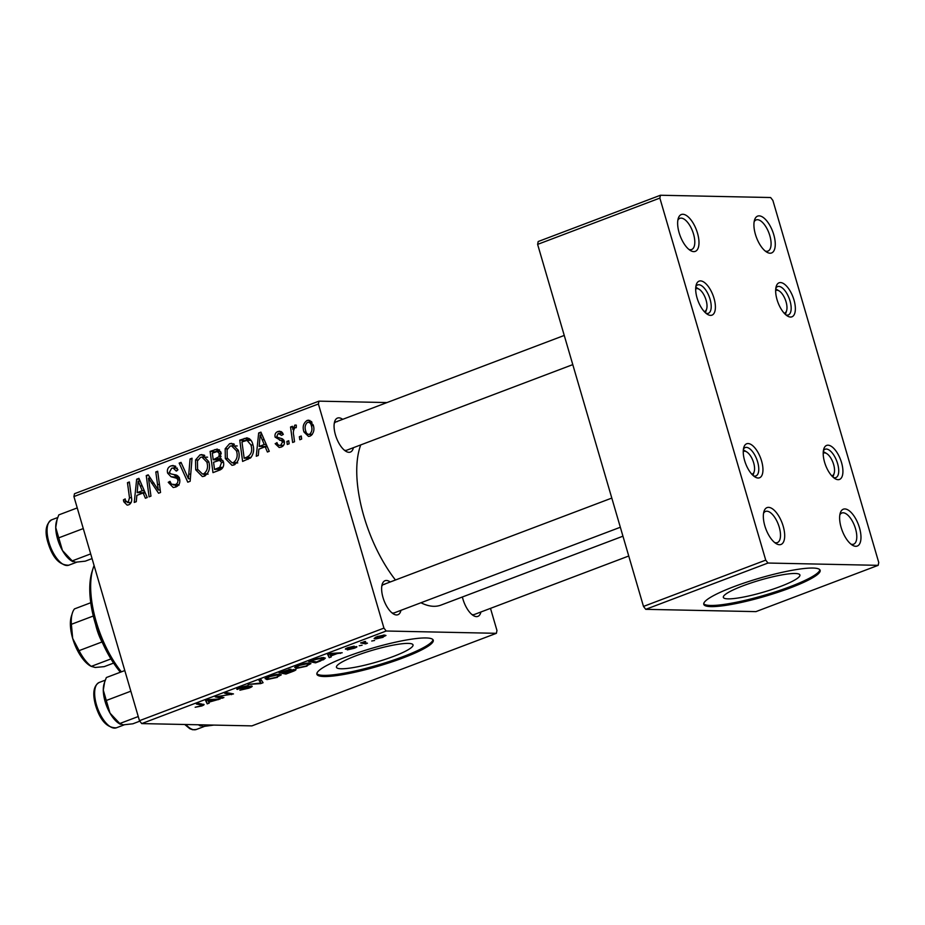 <?xml version="1.0" encoding="UTF-8"?>
<svg xmlns="http://www.w3.org/2000/svg" width="925" height="925" viewBox="0 0 925 925"><rect width="100%" height="100%" fill="white"/><g stroke="black" fill="none" stroke-linecap="round" stroke-linejoin="round"><path stroke-width="1.39" d="M770.062 253.219A19.703 8.649 -110.7 0 1 766.732 252.109A19.703 8.649 -110.7 0 1 756.5 237.598A19.703 8.649 -110.7 0 1 754.557 219.965A19.703 8.649 -110.7 0 1 759.136 215.86A19.703 8.649 -110.7 0 1 773.774 234.73A19.703 8.649 -110.7 0 1 770.062 253.219M765.206 251.022A16.673 7.319 69.3 0 0 766.675 251.311A16.673 7.319 69.3 0 0 767.958 251.091A16.673 7.319 69.3 0 0 769.392 234.279A16.673 7.319 69.3 0 0 757.425 219.699A16.673 7.319 69.3 0 0 756.141 219.907A16.673 7.319 69.3 0 0 754.141 221.78M693.773 251.623A19.703 8.649 -110.7 0 1 690.443 250.525A19.703 8.649 -110.7 0 1 680.222 236.014A19.703 8.649 -110.7 0 1 678.268 218.381A19.703 8.649 -110.7 0 1 682.847 214.276A19.703 8.649 -110.7 0 1 697.496 233.146A19.703 8.649 -110.7 0 1 693.773 251.623M688.917 249.438A16.673 7.319 69.3 0 0 690.385 249.715A16.673 7.319 69.3 0 0 691.669 249.507A16.673 7.319 69.3 0 0 693.103 232.695A16.673 7.319 69.3 0 0 681.135 218.115A16.673 7.319 69.3 0 0 679.863 218.323A16.673 7.319 69.3 0 0 677.852 220.196M779.474 544.721A19.703 8.649 -110.7 0 1 776.144 543.611A19.703 8.649 -110.7 0 1 765.923 529.1A19.703 8.649 -110.7 0 1 763.969 511.467A19.703 8.649 -110.7 0 1 768.548 507.363A19.703 8.649 -110.7 0 1 783.197 526.232A19.703 8.649 -110.7 0 1 779.474 544.721M774.63 542.524A16.673 7.319 69.3 0 0 776.087 542.802A16.673 7.319 69.3 0 0 777.37 542.593A16.673 7.319 69.3 0 0 778.804 525.782A16.673 7.319 69.3 0 0 766.848 511.201A16.673 7.319 69.3 0 0 765.565 511.409A16.673 7.319 69.3 0 0 763.553 513.283M855.764 546.305A19.703 8.649 -110.7 0 1 852.434 545.195A19.703 8.649 -110.7 0 1 842.212 530.684A19.703 8.649 -110.7 0 1 840.258 513.051A19.703 8.649 -110.7 0 1 844.837 508.947A19.703 8.649 -110.7 0 1 859.487 527.817A19.703 8.649 -110.7 0 1 855.764 546.305M850.919 544.108A16.673 7.319 69.3 0 0 852.376 544.397A16.673 7.319 69.3 0 0 853.659 544.178A16.673 7.319 69.3 0 0 855.093 527.366A16.673 7.319 69.3 0 0 843.138 512.785A16.673 7.319 69.3 0 0 841.854 512.993A16.673 7.319 69.3 0 0 839.842 514.867M795.142 573.488A39.891 6.244 163.7 0 0 751.181 582.912A39.891 6.244 163.7 0 0 723.338 597.377A39.891 6.244 163.7 0 0 728.114 598.868A39.891 6.244 163.7 0 0 772.074 589.456A39.891 6.244 163.7 0 0 799.905 574.98A39.891 6.244 163.7 0 0 795.142 573.488M812.89 568.043A60.622 9.481 163.7 0 0 746.082 582.357A60.622 9.481 163.7 0 0 703.775 604.349A60.622 9.481 163.7 0 0 711.024 606.615A60.622 9.481 163.7 0 0 777.844 592.312A60.622 9.481 163.7 0 0 820.14 570.32A60.622 9.481 163.7 0 0 812.89 568.043M703.728 603.736A60.622 9.481 163.7 0 0 710.689 605.47A60.622 9.481 163.7 0 0 775.728 591.746A60.622 9.481 163.7 0 0 819.862 569.777M408.26 643.395A39.891 6.244 163.7 0 0 364.3 652.807A39.891 6.244 163.7 0 0 336.457 667.283A39.891 6.244 163.7 0 0 341.233 668.775A39.891 6.244 163.7 0 0 385.193 659.363A39.891 6.244 163.7 0 0 413.024 644.887A39.891 6.244 163.7 0 0 408.26 643.395M426.009 637.949A60.622 9.481 163.7 0 0 359.201 652.264A60.622 9.481 163.7 0 0 316.893 674.244A60.622 9.481 163.7 0 0 324.143 676.522A60.622 9.481 163.7 0 0 390.951 662.207A60.622 9.481 163.7 0 0 433.258 640.216A60.622 9.481 163.7 0 0 426.009 637.949M316.847 673.643A60.622 9.481 163.7 0 0 323.808 675.377A60.622 9.481 163.7 0 0 388.847 661.653A60.622 9.481 163.7 0 0 432.981 639.684M353.419 447.688A18.188 7.99 -110.7 0 1 348.968 452.313A18.188 7.99 -110.7 0 1 345.892 451.296A18.188 7.99 -110.7 0 1 336.457 437.907A18.188 7.99 -110.7 0 1 334.653 421.627A18.188 7.99 -110.7 0 1 338.885 417.834A18.188 7.99 -110.7 0 1 342.678 419.337M337.174 421.673A15.158 6.66 69.3 0 0 336.006 421.869A15.158 6.66 69.3 0 0 334.237 423.465M344.366 450.186A15.158 6.66 69.3 0 0 345.58 450.406A15.158 6.66 69.3 0 0 346.748 450.209L572.783 364.623M480.931 611.98A18.188 7.99 -110.7 0 1 476.479 616.617A18.188 7.99 -110.7 0 1 473.403 615.599A18.188 7.99 -110.7 0 1 462.384 596.983M471.877 614.489A15.158 6.66 69.3 0 0 473.091 614.709A15.158 6.66 69.3 0 0 474.259 614.512L628.746 556.006M400.976 610.327A18.188 7.99 -110.7 0 1 396.524 614.952A18.188 7.99 -110.7 0 1 393.449 613.934A18.188 7.99 -110.7 0 1 384.014 600.545A18.188 7.99 -110.7 0 1 382.21 584.253A18.188 7.99 -110.7 0 1 386.442 580.472A18.188 7.99 -110.7 0 1 390.246 581.975M384.731 584.311A15.158 6.66 69.3 0 0 383.563 584.507A15.158 6.66 69.3 0 0 381.794 586.103M391.922 612.824A15.158 6.66 69.3 0 0 393.137 613.044A15.158 6.66 69.3 0 0 394.304 612.847L620.34 527.25M622.953 536.188L440.959 605.1A93.957 41.267 -110.7 0 1 433.733 606.303A93.957 41.267 -110.7 0 1 420.956 602.753M838.108 479.682A18.188 7.99 -110.7 0 1 835.032 478.653A18.188 7.99 -110.7 0 1 825.597 465.263A18.188 7.99 -110.7 0 1 823.793 448.983A18.188 7.99 -110.7 0 1 828.025 445.191A18.188 7.99 -110.7 0 1 841.542 462.616A18.188 7.99 -110.7 0 1 838.108 479.682M833.506 477.554A15.158 6.66 69.3 0 0 834.72 477.774A15.158 6.66 69.3 0 0 835.888 477.578A15.158 6.66 69.3 0 0 837.183 462.292A15.158 6.66 69.3 0 0 826.314 449.03A15.158 6.66 69.3 0 0 825.146 449.226A15.158 6.66 69.3 0 0 823.389 450.822M790.551 317.044A18.188 7.99 -110.7 0 1 787.476 316.026A18.188 7.99 -110.7 0 1 778.041 302.625A18.188 7.99 -110.7 0 1 776.237 286.345A18.188 7.99 -110.7 0 1 780.469 282.564A18.188 7.99 -110.7 0 1 793.985 299.978A18.188 7.99 -110.7 0 1 790.551 317.044M785.949 314.916A15.158 6.66 69.3 0 0 787.163 315.136A15.158 6.66 69.3 0 0 788.331 314.939A15.158 6.66 69.3 0 0 789.626 299.654A15.158 6.66 69.3 0 0 778.757 286.403A15.158 6.66 69.3 0 0 777.59 286.588A15.158 6.66 69.3 0 0 775.821 288.184M710.585 315.379A18.188 7.99 -110.7 0 1 707.509 314.361A18.188 7.99 -110.7 0 1 698.074 300.972A18.188 7.99 -110.7 0 1 696.271 284.68A18.188 7.99 -110.7 0 1 700.503 280.899A18.188 7.99 -110.7 0 1 714.019 298.312A18.188 7.99 -110.7 0 1 710.585 315.379M705.983 313.251A15.158 6.66 69.3 0 0 707.197 313.471A15.158 6.66 69.3 0 0 708.365 313.274A15.158 6.66 69.3 0 0 709.672 298A15.158 6.66 69.3 0 0 698.803 284.738A15.158 6.66 69.3 0 0 697.635 284.935A15.158 6.66 69.3 0 0 695.866 286.53M758.142 478.017A18.188 7.99 -110.7 0 1 755.066 476.999A18.188 7.99 -110.7 0 1 745.631 463.598A18.188 7.99 -110.7 0 1 743.839 447.318A18.188 7.99 -110.7 0 1 748.059 443.538A18.188 7.99 -110.7 0 1 761.576 460.951A18.188 7.99 -110.7 0 1 758.142 478.017M753.54 475.889A15.158 6.66 69.3 0 0 754.754 476.109A15.158 6.66 69.3 0 0 755.922 475.913A15.158 6.66 69.3 0 0 757.228 460.627A15.158 6.66 69.3 0 0 746.359 447.376A15.158 6.66 69.3 0 0 745.192 447.561A15.158 6.66 69.3 0 0 743.423 449.157M294.52 441.757L292.635 442.474L290.543 427.015L292.427 426.298L292.843 429.501L294.89 425.084L296.301 425.13L296.231 427.697L295.156 427.581C293.41 429.767 292.936 432.414 293.745 435.548L294.52 441.757M296.231 427.697L295.156 427.581M289.155 443.792L287.305 444.486L286.854 441.468L288.739 440.751L289.155 443.792M247.183 437.883L246.547 437.872C249.843 438.358 251.935 440.52 252.802 444.358C254.41 449.446 253.681 453.944 250.617 457.84L242.616 461.413L239.748 440.15L246.917 437.872M234.002 464.963L231.99 465.321L225.33 458.58L225.18 448.752L229.573 443.711L231.597 443.353L238.349 450.336C240.257 456.719 238.8 461.587 234.002 464.963M204.367 476.19L202.355 476.548L195.707 469.808L195.545 459.979L199.95 454.938L201.962 454.568L208.715 461.563C210.623 467.934 209.166 472.814 204.367 476.19M175.75 487.024L173.218 487.51L168.246 482.307L170.027 481.358L171.368 484.145L175.183 484.619C177.288 483.833 178.167 482.26 177.82 479.89L176.825 478.306L170.998 476.71L167.61 473.114C166.835 469.576 167.98 467.171 171.032 465.888L173.16 465.483L177.947 469.738L176.282 471.091L173.091 467.992L171.668 468.258L169.425 472.282L170.651 473.82L174.455 474.698C177.045 474.86 178.756 476.283 179.612 478.988C180.387 482.885 179.092 485.567 175.75 487.024M123.788 501.766L123.418 499.87L125.199 498.91L125.546 500.726L128.17 502.425L129.488 497.719L127.465 482.677L129.35 481.96L131.454 497.546C132.183 500.887 131.281 503.327 128.737 504.83L127.153 505.119L123.788 501.766L126.066 501.812M131.084 502.645L127.43 502.564L131.142 502.495M141.71 723.593L251.912 725.882L496.39 633.313L386.199 631.012L141.71 723.593L139.467 720.691L383.944 628.11L318.397 403.994L73.919 496.563L74.497 493.719L318.975 401.149L318.397 403.994M139.467 720.691L73.919 496.563M136.264 501.685L134.264 502.437L136.657 479.196L138.923 478.341L147.248 497.523L145.387 498.228L143.178 492.967L136.854 495.372L136.264 501.685M150.96 496.112L149.087 496.829L146.254 475.566L148.208 474.826L158.302 489.961L155.793 471.947L157.666 471.241L160.534 492.493L158.58 493.233L148.463 478.132L150.96 496.112M190.145 481.278L187.775 482.179L179.173 463.101L181.034 462.384L188.411 478.745L190.053 458.973L192.053 458.222L190.145 481.278M220.127 469.923L212.981 472.629L210.114 451.377L217.248 449.053L221.04 452.672L220.011 458.511L223.422 461.725C224.289 465.518 223.191 468.247 220.127 469.923M258.272 455.482L256.271 456.245L258.665 432.993L260.931 432.137L269.256 451.319L267.394 452.024L265.186 446.763L258.861 449.168L258.272 455.482M275.28 443.827L276.98 442.601C277.535 444.821 278.783 445.7 280.703 445.249L282.483 442.081L281.72 440.947L275.141 437.178C274.575 434.449 275.465 432.576 277.801 431.547L279.674 431.189L283.316 434.392L281.547 435.351L278.252 433.409L276.899 436.161L277.419 437.271L282.576 438.913L284.287 441.213C284.761 444.139 283.709 446.104 281.154 447.11L279.188 447.48L275.28 443.827L277.465 443.873M283.455 445.526L279.674 445.445L283.617 445.307M282.865 433.293L278.252 433.409M301.654 439.051L299.804 439.757L299.353 436.739L301.249 436.022L301.654 439.051M310.072 436.149L308.499 436.438L303.967 431.998C302.302 426.957 303.342 423.118 307.1 420.459L308.626 420.181L313.217 424.933C314.754 429.79 313.714 433.536 310.072 436.149M386.997 402.56L318.975 401.149M496.39 633.313L496.956 630.468L490.493 608.361M367.456 643.187L365.583 643.904L360.577 642.921L365.606 641.43C364.126 642.251 364.103 642.702 365.525 642.771L367.456 643.187M364.23 641.522L365.525 642.771M362.103 645.222L359.224 645.743L362.103 645.222M320.836 660.843L315.564 662.843L308.684 661.491L315.529 658.958L323.38 657.548L325.357 658.138L323.461 659.756L320.709 660.404M306.996 666.139L296.601 668.37L294.659 667.353L298.463 665.318C303.123 663.722 306.637 662.971 309.019 663.075L310.916 663.63L306.869 665.699M277.361 677.354L266.967 679.586L265.036 678.568L268.828 676.533C273.488 674.949 277.003 674.198 279.385 674.302L281.281 674.845L277.234 676.915M237.332 688.639L237.563 689.426C236.106 689.298 236.892 688.651 239.922 687.483L248.201 685.575L239.344 688.72L251.438 686.015C252.953 686.177 252.062 686.905 248.744 688.188L239.876 690.212L247.715 688.119C249.819 687.333 250.478 686.859 249.681 686.72L236.788 689.218M249.877 686.13L250.085 686.836L249.519 686.188M238.777 687.934L239.344 688.72M251.438 686.015L252.224 686.246M203.327 704.283C204.714 704.411 204.182 704.977 201.731 705.995L195.163 707.255L200.69 705.925L201.268 704.966L196.401 704.018L198.285 703.301L204.032 704.63M200.69 705.925L200.933 703.821M209.212 703.116L207.2 703.879L205.593 700.537L207.859 699.67L220.196 698.953L208.703 702.225L209.212 703.116M223.908 697.554L222.035 698.259L215.19 696.895L230.637 694.397L224.729 693.288L226.602 692.582L233.482 693.923L218.011 696.433L223.908 697.554M263.082 682.708L260.723 683.61L248.108 684.431L260.792 683.02L258.988 680.314L260.989 679.563L263.082 682.708M295.121 669.353C296.728 669.469 296.046 670.139 293.075 671.353L285.929 674.059L279.049 672.718L290.947 669.168L290.901 670.151L295.954 669.607M290.947 669.168L290.901 670.151L290.612 669.18M331.219 656.912L329.208 657.675L327.6 654.333L329.867 653.478L342.204 652.749L337.047 653.628L330.711 656.033L331.219 656.912M345.765 648.633L345.938 649.234C344.852 649.119 345.464 648.622 347.777 647.72L354.183 646.17L348.598 647.766L347.638 648.529L348.401 648.471L356.437 646.587C357.466 646.737 356.703 647.303 354.148 648.286L347.291 649.905L354.668 647.28L345.372 649.072M354.772 646.783L354.946 647.361L354.541 646.829M347.245 647.928L347.638 648.529M374.602 640.482L371.723 641.013L374.602 640.482M383.077 637.325L375.793 638.944L374.116 638.493L377.076 636.62L384.407 635.047L385.968 635.475L382.973 636.967M645.743 609.332L755.933 611.622L878.172 565.337L767.981 563.036L645.743 609.332L643.488 606.43L765.727 560.134L659.86 198.089L537.622 244.373L538.188 241.529L660.438 195.244L659.86 198.089M643.488 606.43L537.622 244.373M878.172 565.337L878.75 562.493L772.884 200.436L770.629 197.534L660.438 195.244M765.727 560.134L767.981 563.036M395.461 579.998A93.957 41.267 -110.7 0 1 360.762 444.902M383.944 628.11L386.199 631.012M206.159 700.317L207.2 703.879M218.161 699.08L218.323 699.658M208.09 700.826L208.564 701.821L213.617 699.901L207.558 700.225L208.09 700.826M221.688 697.092L222.035 698.259M230.313 693.299L230.637 694.397M228.359 692.918L228.706 694.097M231.181 693.472L231.528 694.663M260.549 683.032L260.723 683.61M259.89 679.968L260.792 683.02M266.388 677.597L266.967 679.586M267.024 677.285L267.094 678.43L266.793 677.401M267.244 678.037L268.863 678.892L276.344 677.285L279.061 675.481L277.431 674.996L269.927 676.58L267.244 678.037M277.257 674.406L277.431 674.996M285.594 672.914L285.929 674.059M281.732 672.163L283.882 672.579L289.49 670.29L281.616 671.747M288.982 669.365L289.49 670.29M284.68 672.741L287.004 673.192L293.248 670.058L284.553 672.325M293.109 669.584L293.768 670.209L293.56 669.492M296.023 666.382L296.601 668.37M296.659 666.058L296.728 667.214L296.428 666.173M296.879 666.809L298.498 667.665L305.978 666.058L308.696 664.254L307.065 663.768L299.561 665.364L296.879 666.809M306.892 663.19L307.065 663.768M328.167 654.114L329.208 657.675M340.169 652.877L340.331 653.455M329.45 653.628L330.711 656.033M335.463 653.143L335.625 653.709L329.566 654.021M330.572 655.617L335.625 653.709M315.228 661.699L315.564 662.843M323.207 658.854L323.461 659.756M311.367 660.947L316.639 661.976L323.195 658.739L321.472 658.242L311.239 660.531M321.299 657.652L321.472 658.242M365.236 642.702L365.583 643.904M375.342 637.36L375.793 638.944M377.897 636.666L376.14 637.822L377.539 638.238L383.84 636.169L377.805 636.354M140.808 493.869L140.924 492.713M139.317 479.243L136.657 479.196M145.294 493.013L143.178 492.967M140.126 481.104L138.172 481.058L137.178 492.632L142.832 492.748L144.843 491.984M144.312 490.759L142.23 490.712L138.172 481.058M137.178 492.632L142.23 490.712M125.361 499.916L123.418 499.87M129.442 482.711L127.465 482.677M130.298 503.801L129.685 502.61M148.763 475.612L146.254 475.566M160.198 489.996L158.302 489.961M159.447 484.469L157.423 484.422M157.77 471.993L155.793 471.947M154.012 483.127L151.492 483.07M150.544 478.179L148.463 478.132M176.386 486.747L174.941 485.001M170.304 482.341L168.246 482.307M178.802 484.7L175.183 484.619M179.832 479.925L177.82 479.89M179.404 478.364L176.825 478.306M179.3 477.439L170.998 476.71M176.64 476.826L173.831 474.583M169.83 473.161L167.61 473.114M173.946 468.015L175.773 466.42M175.068 465.969L171.032 465.888M177.149 470.652L176.155 470.628M181.381 463.147L179.173 463.101M190.353 478.78L188.411 478.745M191.984 459.02L190.053 458.973M205.258 475.762L203.419 474.039M197.788 469.854L195.707 469.808M197.846 460.026L195.545 459.979M202.783 457.089L204.737 455.447M203.928 455.019L199.95 454.938M197.453 460.974L197.58 469.206L202.448 474.028L203.812 473.785C207.385 470.929 208.379 467.021 206.807 462.038L201.927 457.066L200.575 457.308L197.453 460.974M208.865 462.084L206.807 462.038M207.339 473.854L203.812 473.785M218.346 470.605L218.196 469.507M217.04 460.939L216.901 459.852M215.814 451.839L210.114 451.377M215.768 451.493L219.595 450.047M223.596 462.419L221.561 462.373L219.456 460.338L213.559 462.257L214.531 469.438L221.699 468.975M221.237 453.504L219.213 453.458L217.282 451.504L212.322 453.146L213.224 459.771L218.878 459.887L221.433 458.927M221.087 456.707L219.005 456.661L219.213 453.458M213.224 459.771L219.005 456.661M222.925 467.391L219.792 467.322L221.561 462.373M214.531 469.438L219.792 467.322M234.881 464.547L233.054 462.824M227.423 458.627L225.33 458.58M227.481 448.81L225.18 448.752M232.418 445.862L234.372 444.231M233.562 443.803L229.573 443.711M227.088 449.747L227.215 457.979L232.083 462.801L233.447 462.558C237.02 459.713 238.014 455.794 236.442 450.822L231.562 445.85L230.209 446.093L227.088 449.747M238.5 450.868L236.442 450.822M236.973 462.639L233.447 462.558M262.816 447.665L262.931 446.509M261.324 433.05L258.665 432.993M267.302 446.81L265.186 446.763M262.133 434.9L260.179 434.866L259.185 446.428L264.839 446.544L266.851 445.781M266.319 444.555L264.238 444.52L260.179 434.866M259.185 446.428L264.238 444.52M247.981 459.378L247.831 458.291M245.449 440.635L239.748 440.15M245.403 440.277L249.426 438.751M252.976 444.971L250.918 444.925L247.01 440.358L251.033 440.439L247.091 440.358L241.957 441.93L244.165 458.21L250.201 458.187M251.08 457.413L246.536 457.308C251.299 454.938 252.756 450.81 250.918 444.925M244.165 458.21L246.536 457.308M277.338 443.607L275.199 443.561M284.461 442.115L282.483 442.081M284.218 441.005L281.72 440.947M283.778 440.057L281.281 438.427M277.396 437.224L275.141 437.178M281.35 433.258L282.218 432.345M281.304 431.617L277.801 431.547M282.333 446.521L281.558 445.48M288.843 441.514L286.854 441.468M301.353 436.773L299.353 436.739M292.52 427.049L290.543 427.015M293.803 429.524L292.843 429.501M311.413 435.363L310.696 434.507M306.083 432.044L303.967 431.998M310.499 422.216L311.309 421.395M310.037 420.517L307.1 420.459M307.551 422.309C305.1 424.529 304.498 427.454 305.747 431.073C306.291 433.432 307.551 434.519 309.551 434.322C311.922 432.079 312.523 429.177 311.355 425.627C310.823 423.257 309.563 422.147 307.551 422.309L312.014 422.251M313.413 425.662L311.355 425.627M312.315 434.38L308.777 434.461L312.199 434.53M94.096 565.533A72.74 31.947 69.3 0 0 93.02 568.517A72.74 31.947 69.3 0 0 121.36 671.851M120.389 672.221A69.71 30.617 -110.7 0 1 92.014 571.731L93.02 568.517M784.192 313.205A12.129 5.319 69.3 0 0 786.597 310.696A12.129 5.319 69.3 0 0 785.394 299.85A12.129 5.319 69.3 0 0 779.104 290.912A12.129 5.319 69.3 0 0 777.058 290.242A12.129 5.319 69.3 0 0 775.647 290.635M775.74 288.901A15.158 6.66 -110.7 0 1 776.225 289.178L779.104 290.912M786.597 310.696L785.591 313.91A15.158 6.66 -110.7 0 1 785.406 314.442M213.779 725.096L203.13 726.518L199.222 724.795M200.725 724.818L199.754 725.188L200.39 725.975L199.025 725.154A24.258 10.649 69.3 0 1 198.424 724.772M831.748 475.832A12.129 5.319 69.3 0 0 834.153 473.334A12.129 5.319 69.3 0 0 832.951 462.477A12.129 5.319 69.3 0 0 826.661 453.551A12.129 5.319 69.3 0 0 824.614 452.868A12.129 5.319 69.3 0 0 823.204 453.273M823.296 451.539A15.158 6.66 -110.7 0 1 823.782 451.816L826.661 453.551M834.153 473.334L833.147 476.537A15.158 6.66 -110.7 0 1 832.962 477.069M704.226 311.54A12.129 5.319 69.3 0 0 706.631 309.042A12.129 5.319 69.3 0 0 705.428 298.185A12.129 5.319 69.3 0 0 699.138 289.259A12.129 5.319 69.3 0 0 697.092 288.577A12.129 5.319 69.3 0 0 695.681 288.97M695.773 287.247A15.158 6.66 -110.7 0 1 696.271 287.513L699.138 289.259M706.631 309.042L705.625 312.245A15.158 6.66 -110.7 0 1 705.44 312.777M751.782 474.178A12.129 5.319 69.3 0 0 754.187 471.669A12.129 5.319 69.3 0 0 752.985 460.812A12.129 5.319 69.3 0 0 746.695 451.886A12.129 5.319 69.3 0 0 744.648 451.203A12.129 5.319 69.3 0 0 743.237 451.608M743.33 449.874A15.158 6.66 -110.7 0 1 743.827 450.151L746.695 451.886M754.187 471.669L753.193 474.883A15.158 6.66 -110.7 0 1 752.996 475.404M139.825 721.153L132.842 723.801L123.164 724.853L119.787 723.523L110.017 713.152L103.288 690.166L104.629 682.141L106.34 677.539L124.806 670.544M130.795 691.206L106.537 700.398M138.253 716.54L119.787 723.523L120.423 724.321L119.071 723.489A24.258 10.649 69.3 0 1 110.017 713.152A24.258 10.649 69.3 0 1 103.288 690.166A24.258 10.649 69.3 0 1 104.074 683.922L104.629 682.141M57.072 519.515L56.518 521.284A24.258 10.649 -110.7 0 0 55.731 527.528A24.258 10.649 69.3 0 0 57.581 538.998A24.258 10.649 69.3 0 0 62.461 550.525L55.731 527.528L57.072 519.515L58.784 514.901L77.237 507.917M83.238 528.58L58.98 537.76M92.061 558.596L85.285 561.163L75.607 562.215L72.231 560.885L62.461 550.525A24.258 10.649 69.3 0 0 71.502 560.862L72.867 561.683L72.231 560.885L90.685 553.902M102.802 643.476A33.346 14.638 -110.7 0 1 101.993 641.962A33.346 14.638 -110.7 0 1 96.732 628.769A33.346 14.638 -110.7 0 1 95.645 624.583M93.286 616.015L71.375 624.306L72.682 638.435L79.076 650.645A33.346 14.638 69.3 0 0 91.274 666.37L90.083 665.769A30.305 13.308 -110.7 0 1 72.682 638.435A30.305 13.308 -110.7 0 1 71.352 616.304L72.358 613.102A33.346 14.638 69.3 0 0 71.375 624.306M101.993 641.962L79.076 650.645M90.743 602.742L74.474 608.904A33.346 14.638 69.3 0 0 72.358 613.102M110.942 658.924L91.274 666.37L95.206 667.468L104.224 666.636L113.602 663.086M259.601 680.083L260.283 682.407M142.219 485.949L140.114 485.903M131.477 497.766L129.488 497.719M178.988 477.439L173.646 477.323M190.735 474.132L188.735 474.086M219.237 449.747L214.681 449.654M221.017 458.731L216.242 458.638M222.405 468.212L217.999 468.119M264.226 439.745L262.122 439.699M249.16 438.577L244.188 438.473M283.929 440.335L279.547 440.242M185.844 724.506A24.247 10.649 69.3 0 0 196.331 729.478L192.701 729.756L189.822 728.703L184.722 724.483M96.477 704.908A24.247 10.649 69.3 0 0 116.365 727.813C107.161 728.021 100.235 720.563 95.587 705.428C92.327 693.461 93.529 685.795 99.195 682.465A24.247 10.649 69.3 0 0 96.477 704.908M68.808 565.187C59.605 565.383 52.679 557.925 48.031 542.802C44.55 531.621 45.753 523.966 51.638 519.827A24.247 10.649 69.3 0 0 48.921 542.27A24.247 10.649 69.3 0 0 68.808 565.187L76.659 562.215M201.904 705.197L201.546 703.937M279.061 675.481L278.714 674.302M289.675 670.024L289.456 669.284M308.696 664.254L308.349 663.075M323.195 658.739L322.837 657.548M376.14 637.822L375.932 637.094M383.84 636.169L383.517 635.07M173.414 484.966L179.068 485.082M173.091 467.992L177.23 468.085M201.927 457.066L207.582 457.181M202.448 474.028L208.102 474.143M217.282 451.504L220.636 451.573M219.456 460.338L222.879 460.407M231.562 445.85L237.205 445.966M232.083 462.801L237.737 462.916M295.549 427.512L296.231 427.535M196.331 729.478L204.182 726.507M564.25 335.44L336.006 421.869M383.563 584.507L611.807 498.078M116.365 727.813L124.216 724.842M99.195 682.465L105.311 680.153M51.638 519.827L57.755 517.514"/></g></svg>
